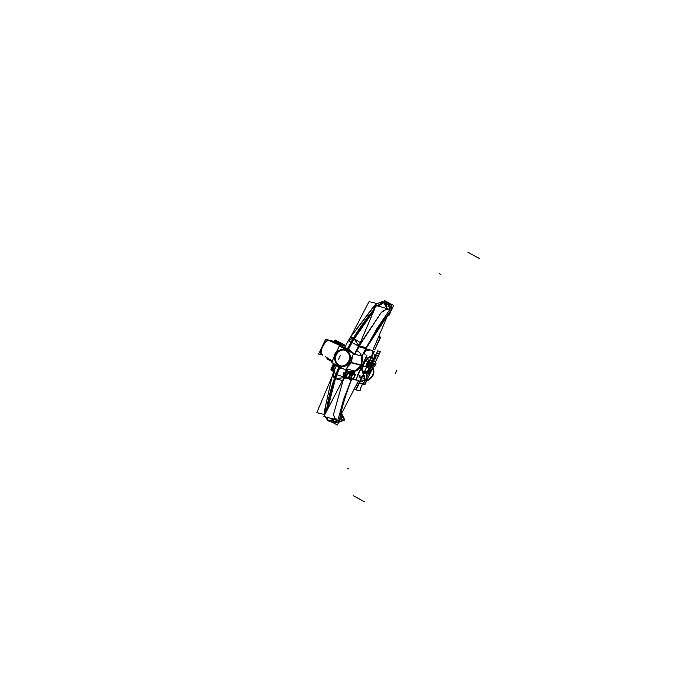 <?xml version="1.0" encoding="UTF-8"?>
<svg xmlns="http://www.w3.org/2000/svg" width="678" height="678" viewBox="0 0 678 678"><rect width="100%" height="100%" fill="white"/><g stroke="black" fill="none" stroke-linecap="round" stroke-linejoin="round"><path stroke-width="1.02" d="M341.22 414.105L342.246 414.665L337.381 425.013L332.449 422.343A5.577 4.873 -75.5 0 0 337.576 420.343M339.61 419.496A5.449 4.771 -75.5 0 0 340.136 416.724A5.449 4.771 104.5 0 1 339.61 419.496A5.449 4.771 -75.5 0 0 340.136 416.724A5.449 4.771 104.5 0 1 339.61 419.496M333.203 422.496A5.602 4.899 -75.5 0 0 339.068 420.691A5.602 4.899 104.5 0 1 333.203 422.496A5.602 4.899 -75.5 0 0 339.068 420.691A5.602 4.899 104.5 0 1 333.203 422.496M337.898 420.055L339.314 420.818A135.253 64.122 -61.6 0 1 351.704 379.163M354.238 373.01A135.253 64.122 -61.6 0 1 355.136 370.925M335.034 353.636L333.949 357.365M337.958 367.095L338.949 367.705M322.304 354.704C317.49 354.323 324.847 338.678 329.05 340.373L329.076 340.381M345.187 347.797L329.381 340.568C324.906 339.288 317.999 353.984 322.609 354.967C317.999 353.984 324.906 339.288 329.381 340.568L345.187 347.797L329.381 340.568C324.906 339.288 317.999 353.984 322.609 354.967C317.999 353.984 324.906 339.288 329.381 340.568C324.906 339.288 317.999 353.984 322.609 354.967M332.254 360.967L325.211 356.611M327.262 357.882L326.821 357.611M334.457 341.373L334.864 340.509M334.873 340.5L335.127 339.949L338.466 341.746M340.025 342.593L345.653 345.636M345.305 346.28L340.186 344.373C336.813 343.339 334.94 342.5 334.542 341.839C334.94 342.5 336.813 343.339 340.186 344.373L341.975 344.729L340.186 344.373C336.813 343.339 334.94 342.5 334.542 341.839C334.94 342.5 336.813 343.339 340.186 344.373L341.975 344.729L340.186 344.373M362.052 364.739L361.594 364.62M361.357 364.561A10.823 9.458 104.5 0 1 350.001 371.129M355.001 371.23L361.772 365.357A10.823 9.458 104.5 0 1 354.984 371.273A10.823 9.458 -75.5 0 0 361.747 365.357L362.205 356.272M355.069 371.078L361.391 365.095L351.094 362.357L347.297 366.993M338.568 367.527L342.797 368.544M346.89 371.086L347.661 369.205L346.89 371.086L347.661 369.205L346.89 371.086L347.661 369.205L354.747 371.061L361.111 365.196L351.424 362.62L347.094 367.417L351.424 362.62L361.111 365.196L361.755 356.162L354.747 354.162L347.594 348.653L345.67 348.034L347.755 348.806L351.255 352.348L347.755 348.806L346.314 350.077C350.246 352.797 351.289 356.687 349.424 361.738L351.424 362.62L352.458 356.026L351.424 362.62L349.424 361.738C346.738 366.357 343.204 367.773 338.822 366.001L338.881 367.654L338.822 366.001C334.89 363.281 333.856 359.391 335.72 354.331L335.212 353.848L335.72 354.331C338.398 349.721 341.932 348.306 346.314 350.077L347.755 348.806L342.992 347.873L345.636 348.026M340.305 368.256L342.924 368.62L338.695 367.569M361.993 356.289C363.281 353.645 363.391 353.272 362.34 355.162L366.154 347.924L390.511 310.905L366.349 348.034L361.993 356.289L361.247 365.408L350.95 362.662L352.187 356.594M350.95 352.179L347.424 348.695M347.653 348.746L346.187 350.068M351.382 362.772L349.323 361.84M349.441 361.594L351.526 362.476L347.085 367.451L351.424 362.62L361.111 365.196L361.755 356.162L354.747 354.162L358.781 346.814L354.747 354.162L348.416 349.102L352.314 352.357M338.78 367.595L338.737 365.891M339.042 367.73L338.958 366.01M335.076 353.696L336.966 350.95L334.186 356.23M335.305 353.704L335.822 354.238M347.907 348.882L346.399 350.187M334.966 353.941L334.008 357.238M335.169 354.001L335.703 354.484M347.814 348.865L342.966 347.865M337.051 350.772L334.89 353.933M344.899 347.839L328.796 340.331L335.101 341.492M335.034 341.509L329.381 340.568L334.593 341.492L340.305 344.348M332.254 340.966L325.601 339.305L318.652 354.069L322.703 355.077M342.034 344.687L340.229 344.195M334.949 341.559C334.72 342 336.466 342.924 340.203 344.331M337.263 343.407L334.559 341.559M361.476 365.967L361.018 365.849M356.73 350.636A10.823 9.458 104.5 0 1 360.781 365.789M366.857 355.399L357.323 375.663M339.331 365.45A8.077 7.06 104.5 0 1 335.686 355.636A8.077 7.06 104.5 0 1 344.373 350.162A8.077 7.06 104.5 0 1 346.161 350.941M339.339 345.907L353.594 353.611L345.797 370.171L331.542 362.467L339.339 345.907M335.212 353.848L335.72 354.331C333.856 359.391 334.89 363.281 338.822 366.001L338.881 367.654L338.822 366.001C343.204 367.773 346.738 366.357 349.424 361.738C346.738 366.357 343.204 367.773 338.822 366.001C334.89 363.281 333.856 359.391 335.72 354.331C333.856 359.391 334.89 363.281 338.822 366.001C343.204 367.773 346.738 366.357 349.424 361.738C351.289 356.687 350.246 352.797 346.314 350.077C341.932 348.306 338.398 349.721 335.72 354.331C338.398 349.721 341.932 348.306 346.314 350.077C350.246 352.797 351.289 356.687 349.424 361.738L351.424 362.62L347.094 367.417L351.424 362.62L361.111 365.196L351.424 362.62L352.458 356.026L351.424 362.62L349.424 361.738C346.738 366.357 343.204 367.773 338.822 366.001C334.89 363.281 333.856 359.391 335.72 354.331L335.212 353.848L335.72 354.331C338.398 349.721 341.932 348.306 346.314 350.077C350.246 352.797 351.289 356.687 349.424 361.738L351.424 362.62L352.458 356.026M339.153 365.306A8.077 7.06 104.5 0 1 336.313 354.662A8.077 7.06 104.5 0 1 345.992 350.772A8.077 7.06 104.5 0 1 348.823 361.416A8.077 7.06 104.5 0 1 339.153 365.306A8.077 7.06 -75.5 0 0 348.823 361.416A8.077 7.06 -75.5 0 0 345.992 350.772A8.077 7.06 -75.5 0 0 336.313 354.662A8.077 7.06 -75.5 0 0 339.153 365.306A8.077 7.06 104.5 0 1 336.313 354.662A8.077 7.06 104.5 0 1 345.992 350.772A8.077 7.06 -75.5 0 0 336.313 354.662A8.077 7.06 -75.5 0 0 339.153 365.306A8.077 7.06 -75.5 0 0 348.823 361.416A8.077 7.06 -75.5 0 0 345.992 350.772A8.077 7.06 104.5 0 1 348.823 361.416A8.077 7.06 104.5 0 1 339.153 365.306M345.373 350.518A8.077 7.06 104.5 0 1 349.017 360.332A8.077 7.06 104.5 0 1 340.339 365.798A8.077 7.06 104.5 0 1 338.551 365.027M391.333 310.193A135.253 64.122 118.4 0 0 361.874 356.535M363.611 353.645L365.603 349.416M354.484 354.357L358.577 345.661L366.366 347.789M366.137 347.916L359.196 346.017L366.137 347.916L359.196 346.017L366.137 347.916L359.196 346.017L354.204 338.898L348.416 349.102L347.594 348.653L353.289 338.407C349.763 339.076 348.373 339.797 349.102 340.568C348.373 339.797 349.763 339.076 353.289 338.407L374.281 309.541M354.747 371.061L361.111 365.196L354.747 371.061L354.009 372.781L354.747 371.061L354.009 372.781L354.747 371.061L347.661 369.205L354.747 371.061L347.661 369.205L354.747 371.061L361.111 365.196L361.755 356.162L365.713 348.687L361.755 356.162L354.747 354.162L358.781 346.814L354.747 354.162L347.517 348.619A108.2 51.299 -61.6 0 1 374.892 308.295M348.28 349.017L354.128 338.712L361.069 343.11L354.764 354.331M348.5 349.153A108.2 51.299 -61.6 0 1 373.442 311.702M353.255 338.39L374.79 308.524M374.697 308.753L353.441 338.491L347.695 348.712L353.289 338.407L374.434 309.38L353.289 338.407L348.924 339.729M350.933 337.636C349.89 336.695 350.746 336.941 353.501 338.364L347.738 348.721M377.248 303.583L369.035 301.634L351.119 336.169M390.13 309.541L376.095 305.447L358.577 346.755L372.722 350.585L388.062 314.423M360.815 342.907L381.172 312.685L359.281 345.856L381.172 312.685L386.477 309.143L388.248 309.626L386.477 309.143L388.248 309.626L386.477 309.143L382.384 311.405L386.477 309.143M366.222 347.755L377.121 328.288L389.367 310.304L377.121 328.288L366.222 347.755L377.121 328.288L389.367 310.304L377.282 328.033L366.493 347.221M359.086 346.424L351.933 342.5M359.196 346.017L354.204 338.898L359.196 346.017L354.204 338.898L373.9 310.626L354.204 338.898L358.45 345.255M381.172 312.685L382.384 311.405L381.172 312.685M378.527 306.109L374.714 305.515L377.832 305.761L383.731 302.388A5.136 4.314 -100.1 0 0 381.222 301.99A5.136 4.314 79.9 0 1 383.731 302.388L377.832 305.761L374.705 305.524L377.832 305.761L383.731 302.388L377.832 305.761L374.197 306.558M378.409 306.075L384.07 302.574L385.528 302.49L384.07 302.574A5.136 4.195 -97.5 0 1 386.655 308.304A5.136 4.195 -97.5 0 0 384.07 302.574A5.136 4.195 82.5 0 1 386.655 308.304A5.136 4.195 -97.5 0 0 384.07 302.574L385.528 302.49L384.07 302.574L378.01 305.964L384.07 302.574A5.136 4.195 82.5 0 1 386.68 308.075M384.841 302.532A16.23 7.695 118.4 0 0 378.112 305.998L377.909 305.888M384.468 302.303A16.23 7.695 118.4 0 0 377.595 305.854M386.621 308.295L383.926 302.515L384.706 302.439M375.358 307.185L373.129 307.109A5.144 1.941 42.2 0 1 375.375 307.151A5.144 1.941 -137.8 0 0 373.146 307.083A5.144 1.941 42.2 0 1 375.375 307.151A5.144 1.941 -137.8 0 0 373.12 307.109A5.144 1.941 42.2 0 1 375.375 307.151M373.129 307.109L374.714 305.515L377.697 305.888L383.731 302.388M383.909 302.447L381.333 301.964C376.731 303.736 374.493 304.939 374.637 305.592L377.892 305.88M383.833 302.464L381.189 301.99A5.348 4.678 104.5 0 1 383.223 301.863A5.348 4.678 104.5 0 1 386.697 308.312L384.002 302.498M383.223 301.863L386.375 302.43A5.577 4.882 104.5 0 1 389.977 309.202M389.85 309.168L387.672 302.93M387.511 302.846L386.274 302.413A5.577 4.873 104.5 0 1 390.07 308.422M389.884 309.176A5.577 4.873 -75.5 0 0 386.511 302.464A5.577 4.873 -75.5 0 0 386.163 302.396M386.994 302.591L390.011 309.21M385.29 302.363A5.577 4.873 -75.5 0 1 389.918 309.185A5.577 4.873 -75.5 0 0 385.29 302.363A5.577 4.873 104.5 0 1 389.918 309.185A5.577 4.873 -75.5 0 0 386.536 302.473M383.943 301.99L384.604 300.574L393.638 305.456L388.765 315.804L387.714 315.236M389.977 311.931A5.449 4.771 -75.5 0 0 390.384 311.397A5.449 4.771 104.5 0 1 389.977 311.931A5.449 4.771 -75.5 0 0 390.384 311.397A5.449 4.771 104.5 0 1 389.977 311.931M391.198 310.117A5.602 4.899 -75.5 0 0 387.291 302.71A5.602 4.899 104.5 0 1 391.198 310.117A5.602 4.899 -75.5 0 0 387.291 302.71A5.602 4.899 104.5 0 1 391.198 310.117M364.094 353.908L366.459 348.89L364.094 353.908M385.689 302.591L386.833 308.354L385.689 302.591L386.833 308.354L386.24 303.108M375.383 307.134L373.078 307.159L375.332 307.253M375.756 307.422L373.103 307.126L375.341 307.227L372.925 308.227M375.493 306.88L373.358 306.854L350.56 337.051L374.688 305.541C374.595 304.888 376.782 303.702 381.256 301.981L384.07 302.015M351.28 342.144L348.967 340.958M346.627 371.078L347.585 369.044M344.009 372.281L343.034 374.739M354.187 372.968L352.746 372.629M350.136 378.316L351.857 379.248L348.458 378.273L351.297 372.256L349.577 371.866M352.035 372.442L354.009 372.917M348.509 378.163L347.339 377.858M343.687 376.917L343.043 376.748L345.899 370.688L354.535 372.925M351.374 379.638L344.11 377.646M351.255 379.544L344.356 377.646L351.255 379.544L343.56 399.588L338.144 419.157L343.56 399.588L351.255 379.544L344.356 377.646L351.255 379.544L343.56 399.588L338.144 419.157L343.56 399.588L351.255 379.544L344.356 377.646L335.508 378.612L343.17 377.782M344.594 377.273L343.331 380.799L335.33 378.663L339.39 367.908M347.026 370.985L347.755 369.23M339.551 367.942L335.508 378.612L339.551 367.942L335.508 378.612L344.314 377.646L335.508 378.612L339.551 367.942L335.508 378.612L327.618 409.207M344.441 376.79L323.864 416.445L338.076 420.157M340.339 415.792L358.552 380.689L353.246 379.222M334.957 418.64L333.652 414.961L334.957 418.64L333.652 414.961L334.957 418.64L336.72 419.131L334.957 418.64L336.72 419.131L334.957 418.64L333.652 414.961L333.771 413.411L342.975 380.824M332.067 422.224A5.577 4.873 -75.5 0 0 332.398 422.326A5.577 4.873 -75.5 0 0 337.619 420.25L332.178 422.258M332.288 422.301A5.577 4.882 104.5 0 0 337.712 420.275L332.881 422.445M331.898 377.036L316.804 412.631L324.635 414.538M333.245 373.01L334.601 378.121L333.237 373.044L332.203 375.841L334.695 378.324L338.831 367.671M335.534 367.162L334.254 370.374L336.449 365.756M334.601 378.121L326.703 410.978L334.601 378.121L338.729 367.493L334.601 378.121C332.966 374.781 332.839 372.807 334.22 372.197C332.839 372.807 332.966 374.781 334.601 378.121L326.703 410.978L334.601 378.121C332.966 374.781 332.839 372.807 334.22 372.197M334.229 371.281L333.695 370.985M335.864 365.027L335 364.806L332.152 370.866L333.89 371.315M333.873 371.052A3.11 1.475 -61.6 0 1 333.618 368.162A3.11 1.475 -61.6 0 1 336.178 365.434A3.11 1.475 -61.6 0 0 333.618 368.162A3.11 1.475 -61.6 0 0 333.873 371.052A3.11 1.475 -61.6 0 1 333.618 368.162A3.11 1.475 -61.6 0 1 336.178 365.434A3.11 1.475 -61.6 0 0 333.618 368.162A3.11 1.475 -61.6 0 0 333.873 371.052M339.627 368.01A108.2 51.299 118.4 0 0 327.72 409.02M338.593 367.544A108.2 51.299 118.4 0 0 326.228 411.893M327.491 409.453L335.356 378.536L339.449 367.883M336.788 374.688L344.568 377.282M335.508 378.612L327.237 409.944L335.508 378.612L327.237 409.944L335.508 378.612L344.314 377.646M333.762 413.478L333.652 414.961L333.762 413.478M328.415 420.64L334.424 419.368A5.348 4.678 104.5 0 1 329.237 421.267A5.348 4.678 104.5 0 1 327.135 419.716M328.491 420.674L329.61 421.326L328.491 420.674L329.61 421.326L328.491 420.674L326.771 417.25L328.491 420.674A5.136 4.441 131.1 0 0 334.39 419.351A5.136 4.441 131.1 0 1 328.491 420.674A5.136 4.441 -48.9 0 0 334.39 419.351A5.136 4.441 131.1 0 1 328.491 420.674L326.771 417.25L328.491 420.674A5.136 4.441 -48.9 0 0 334.237 419.512M328.364 420.597L334.356 419.343M329.135 421.131L330.144 421.572L334.237 419.919M331.288 421.835A5.577 4.873 -75.5 0 0 337.644 420.258A5.577 4.873 104.5 0 1 331.288 421.835A5.577 4.873 -75.5 0 0 337.644 420.258A5.577 4.873 104.5 0 1 332.203 422.267M329.644 421.385L328.271 420.546M334.576 419.402L329.61 421.326L334.576 419.402L329.61 421.326L328.16 420.496L329.61 421.326L328.16 420.496L326.542 417.182M328.923 421.021L327.372 419.936L325.254 416.826L328.313 420.589M324.669 411.58L324.686 414.86L324.465 412.504L325.084 414.089M324.465 412.614L324.567 410.419A5.144 2.831 6.3 0 0 325.855 412.605A5.144 2.831 -173.7 0 1 324.567 410.453A5.144 2.831 6.3 0 0 325.855 412.605A5.144 2.831 -173.7 0 1 324.567 410.41L325.872 412.58M325.898 412.529L324.576 410.351L325.847 412.631M325.533 408.953L325.889 412.546L324.576 410.402L325.457 412.216M324.576 410.376L332.195 376.146L324.533 410.732L325.737 412.834M333.618 372.019L336.127 374.332M329.567 421.352A16.23 7.695 -61.6 0 1 329.237 421.191L328.813 420.962A16.23 7.695 -61.6 0 1 326.457 417.156M329.237 421.191A16.23 7.695 -61.6 0 1 326.855 417.275M328.296 420.572L329.5 421.275M349.28 372.502L349.602 371.815L346.466 371.01L343.636 377.027L346.772 377.832M345.178 377.29A3.212 1.526 118.4 0 0 345.755 377.307A3.212 1.526 -61.6 0 1 345.255 377.315A3.212 1.526 -61.6 0 1 345.11 374.027A3.212 1.526 -61.6 0 1 347.984 371.527A3.212 1.526 -61.6 0 1 348.551 372.112A3.212 1.526 118.4 0 0 348.145 371.595A3.212 1.526 118.4 0 0 347.89 371.51M348.56 372.112A3.212 1.526 118.4 0 0 348.161 371.595A3.212 1.526 118.4 0 0 347.984 371.527A3.212 1.526 118.4 0 0 345.195 373.866A3.212 1.526 118.4 0 0 345.094 377.248A3.212 1.526 118.4 0 0 345.365 377.341M348.085 371.561A3.212 1.526 118.4 0 0 345.246 373.781A3.212 1.526 118.4 0 0 345.102 377.256A3.212 1.526 118.4 0 0 345.255 377.315A3.212 1.526 118.4 0 0 345.746 377.307A3.212 1.526 -61.6 0 1 345.255 377.315A3.212 1.526 -61.6 0 1 345.11 374.027A3.212 1.526 -61.6 0 1 347.984 371.527A3.212 1.526 -61.6 0 1 348.551 372.112A3.212 1.526 118.4 0 0 347.984 371.527A3.212 1.526 -61.6 0 1 348.551 372.112M344.475 375.248L345.678 372.688M349.026 371.671L345.95 370.73L343.119 376.739L343.695 376.892M344.085 376.07A3.212 1.526 -61.6 0 1 346.136 371.697A3.212 1.526 -61.6 0 0 344.085 376.07A3.212 1.526 -61.6 0 1 346.136 371.697A3.212 1.526 -61.6 0 0 344.085 376.07M335.957 343.305L336.788 341.551L335.449 340.627L334.627 342.382L335.449 340.636L334.83 340.492L339.288 342.992L341.415 343.348L336.932 341.034M340.373 343.017L336.093 340.839M339.576 342.585L336.686 341.22L338.966 342.119M340.025 342.992L340.67 343.314M335.449 340.636L336.881 341.009M334.924 341.831L335.356 340.898M336.805 340.975L339.568 342.271M339.492 342.221L340.822 343.144L340 344.899M340.67 343.399L340.288 344.212M340.831 343.136L339.39 342.763L338.568 344.517M339.305 343.009L340.687 343.365L339.305 343.009L338.907 343.856M335.881 343.263L336.703 341.509L339.475 342.797L338.644 344.551M336.644 341.771L336.102 341.119L338.076 342.187L336.644 341.771L338.076 342.187L336.644 341.771L336.246 342.61L336.644 341.771L335.364 340.881L336.644 341.771L336.246 342.61M340.178 343.026L335.424 340.848M338.814 342.034L337.449 341.763M337.466 341.737L336.686 341.204M330.872 369.247L333.11 364.484L334 364.713M331.974 367.018L331.957 367.095A2.949 1.398 -61.6 0 1 332.771 365.73A2.949 1.398 -61.6 0 1 334.508 364.611A2.949 1.398 -61.6 0 0 332.771 365.73A2.949 1.398 -61.6 0 1 334.508 364.611M331.957 367.095A2.949 1.398 -61.6 0 1 332.771 365.73A2.949 1.398 -61.6 0 0 331.957 367.095M334.652 364.637L332.042 366.874L331.593 368.298L332.534 368.807L331.593 368.298L332.169 369.925M333.051 367.688L333.059 367.688A2.949 1.398 -61.6 0 1 333.322 367.129A2.949 1.398 -61.6 0 0 333.051 367.688L333.059 367.688A2.949 1.398 -61.6 0 1 333.322 367.129M332.61 365.552L334.11 366.374M333.779 366.162L332.839 365.654L332.042 366.874L332.839 365.654L333.779 366.162L332.839 365.654L333.568 365.052L332.839 365.654L333.568 365.052L332.839 365.654L333.779 366.162L332.839 365.654L331.762 367.603A2.949 1.398 -61.6 0 1 332.11 366.764L332.11 366.764A2.949 1.398 -61.6 0 0 331.762 367.603A2.949 1.398 -61.6 0 1 332.11 366.764L332.11 366.73M332.661 365.484L334.169 366.306M331.364 368.239L332.873 369.052M332.949 367.917A2.949 1.398 -61.6 0 1 333.203 367.349L333.212 367.357A2.949 1.398 -61.6 0 0 332.949 367.917A2.949 1.398 -61.6 0 1 333.203 367.349M331.373 368.154L332.89 368.968M331.923 369.832L332.025 369.891A2.949 1.398 -61.6 0 1 331.762 367.603A2.949 1.398 -61.6 0 0 332.025 369.883A2.949 1.398 -61.6 0 1 331.762 367.603L331.762 367.603M332.839 365.654L331.593 368.298L331.703 369.018L331.593 368.298L332.534 368.807M334.568 365.273L334.22 366.01M333.771 366.959L333.067 368.442M332.669 369.29L332.322 370.035M350.484 378.502L348.907 378.095L351.501 372.595L353.814 373.586M350.933 374.002L352.696 373.019L350.933 374.002L352.696 373.019L354.102 373.781L352.696 373.019L350.933 374.002L352.696 373.019L354.102 373.781M350.857 374.07L349.645 376.663L350.857 374.07L349.645 376.663L350.857 374.07L349.645 376.663L351.094 377.468L349.628 376.68L351.094 377.468M349.662 376.765L350.755 378.604L353.23 379.265L353.746 378.188L351.857 379.248M353.687 378.265L354.984 375.51M352.721 374.417A2.958 1.407 -61.6 0 0 351.458 376.273L351.458 376.273A2.958 1.407 -61.6 0 1 352.721 374.417A2.958 1.407 -61.6 0 0 351.458 376.273L351.797 376.383M353.348 373.951A2.958 1.407 -61.6 0 1 354.408 373.909A2.958 1.407 -61.6 0 0 353.348 373.951A2.958 1.407 -61.6 0 1 354.408 373.909A2.958 1.407 -61.6 0 1 354.687 374.298A2.958 1.407 -61.6 0 0 354.416 373.917A2.958 1.407 -61.6 0 1 354.687 374.298M352.119 375.9A2.526 1.195 -61.6 0 1 353.297 374.544A2.526 1.195 -61.6 0 0 352.119 375.9A2.526 1.195 -61.6 0 1 353.297 374.544M353.594 374.375A2.526 1.195 -61.6 0 1 354.535 376.298A2.526 1.195 -61.6 0 0 353.594 374.375A2.526 1.195 -61.6 0 1 354.535 376.298A2.526 1.195 -61.6 0 1 354.23 377.019A2.526 1.195 -61.6 0 0 354.535 376.298A2.542 1.203 118.4 0 0 354.636 374.731A2.542 1.203 118.4 0 0 353.738 374.298A2.542 1.203 118.4 0 1 354.636 374.731A2.542 1.203 118.4 0 0 353.738 374.298A2.542 1.203 118.4 0 1 354.636 374.731L354.179 373.824L354.636 374.731A2.542 1.203 118.4 0 1 354.306 376.875A2.542 1.203 118.4 0 0 354.636 374.731A2.542 1.203 118.4 0 1 354.306 376.875A2.542 1.203 118.4 0 0 354.636 374.731L354.179 373.824L354.636 374.731M354.535 376.298A2.526 1.195 -61.6 0 1 354.23 377.019M354.95 375.587L354.374 373.9L352.645 372.968M352.696 372.985L354.425 373.917L352.535 374.968L350.806 374.036M353.441 374.425L354.179 373.824L353.441 374.425M350.873 374.036L352.34 374.824M350.865 373.968L352.594 374.9L351.297 377.646L349.568 376.714M351.916 376.256L352.357 374.841L351.916 376.256M352.348 379.036A2.958 1.407 -61.6 0 1 351.204 378.739A2.958 1.407 -61.6 0 0 352.348 379.036A2.958 1.407 -61.6 0 1 351.204 378.739M351.051 377.977A2.958 1.407 -61.6 0 1 351.611 375.934A2.958 1.407 -61.6 0 0 351.051 377.977A2.958 1.407 -61.6 0 1 351.611 375.934L351.933 376.087M354.365 376.731A2.526 1.195 -61.6 0 1 353.662 377.9A2.526 1.195 -61.6 0 0 354.365 376.731A2.526 1.195 -61.6 0 1 353.662 377.9A2.526 1.195 -61.6 0 1 351.602 378.392L351.111 377.485M351.594 378.375A2.526 1.195 -61.6 0 1 351.772 376.637A2.526 1.195 -61.6 0 0 351.594 378.375A2.526 1.195 -61.6 0 1 351.772 376.637M353.662 377.9A2.526 1.195 -61.6 0 1 351.602 378.392A2.526 1.195 -61.6 0 0 353.662 377.9A2.542 1.203 118.4 0 0 354.306 376.875A2.542 1.203 118.4 0 1 352.772 378.697A2.542 1.203 118.4 0 0 353.662 377.909M349.585 376.629L351.314 377.561L351.874 379.239M350.823 378.646L351.323 378.917M351.687 379.112L351.577 378.392L351.687 379.112L351.577 378.392L351.687 379.112L352.772 378.697A2.542 1.203 118.4 0 0 354.306 376.875A2.542 1.203 118.4 0 1 352.772 378.697L351.687 379.112M350.755 378.604L350.204 378.307L350.755 378.604L352.984 373.858L355.467 374.502L354.967 375.578M354.958 375.595L353.738 378.188M353.136 374.637A2.542 1.203 118.4 0 0 352.213 375.697A2.542 1.203 118.4 0 1 353.136 374.637A2.542 1.203 118.4 0 0 352.213 375.697A2.542 1.203 118.4 0 1 353.136 374.637M351.687 376.832A2.542 1.203 118.4 0 0 351.518 378.146A2.542 1.203 118.4 0 1 351.687 376.832A2.542 1.203 118.4 0 0 351.518 378.146A2.542 1.203 118.4 0 1 351.687 376.832M352.772 378.697A2.542 1.203 118.4 0 1 351.67 378.587A2.542 1.203 118.4 0 0 352.772 378.697A2.542 1.203 118.4 0 1 351.67 378.587A2.542 1.203 118.4 0 0 352.772 378.697A2.542 1.203 118.4 0 0 354.306 376.875M345.653 377.256L344.085 376.849L346.67 371.349L348.992 372.341M349.272 372.536L347.865 371.773L346.111 372.756L347.865 371.773L349.272 372.536L347.865 371.773L346.111 372.756L347.865 371.773L349.594 372.671A2.958 1.407 -61.6 0 1 349.865 373.053A2.958 1.407 -61.6 0 0 349.594 372.671A2.958 1.407 -61.6 0 1 349.865 373.053M346.034 372.824L344.814 375.409M344.831 375.519L345.924 377.358M348.856 377.019L350.153 374.264M347.899 373.171A2.958 1.407 -61.6 0 0 346.627 375.027L346.627 375.027A2.958 1.407 -61.6 0 1 347.899 373.171A2.958 1.407 -61.6 0 0 346.627 375.027L346.966 375.137M348.526 372.705A2.958 1.407 -61.6 0 1 349.585 372.663A2.958 1.407 -61.6 0 0 348.526 372.705A2.958 1.407 -61.6 0 1 349.585 372.663M347.297 374.654A2.526 1.195 -61.6 0 1 348.475 373.298A2.526 1.195 -61.6 0 0 347.297 374.654A2.526 1.195 -61.6 0 1 348.475 373.298M348.772 373.129A2.526 1.195 -61.6 0 1 349.704 375.053A2.526 1.195 -61.6 0 0 348.772 373.129A2.526 1.195 -61.6 0 1 349.704 375.053A2.526 1.195 -61.6 0 1 349.407 375.773A2.526 1.195 -61.6 0 0 349.704 375.053A2.542 1.203 118.4 0 0 349.814 373.485A2.542 1.203 118.4 0 0 348.916 373.053A2.542 1.203 118.4 0 1 349.814 373.485A2.542 1.203 118.4 0 0 348.916 373.053A2.542 1.203 118.4 0 1 349.814 373.485L349.348 372.578L349.814 373.485A2.542 1.203 118.4 0 1 349.475 375.629A2.542 1.203 118.4 0 0 349.814 373.485A2.542 1.203 118.4 0 1 349.475 375.629A2.542 1.203 118.4 0 0 349.814 373.485L349.348 372.578L349.814 373.485M349.704 375.053A2.526 1.195 -61.6 0 1 349.407 375.773M350.119 374.341L349.543 372.654L347.822 371.722M345.975 372.79L347.704 373.722L349.594 372.671M348.619 373.18L349.348 372.578L348.619 373.18M346.043 372.79L347.509 373.578L346.043 372.79L347.509 373.578L346.043 372.79L347.509 373.578L347.085 375.01L347.534 373.595M346.034 372.722L347.763 373.654L346.466 376.4L344.746 375.468M344.805 375.434L346.263 376.222M349.543 375.485A2.526 1.195 -61.6 0 1 348.839 376.654A2.526 1.195 -61.6 0 0 349.543 375.485A2.526 1.195 -61.6 0 1 348.839 376.654A2.526 1.195 -61.6 0 1 346.772 377.146L346.289 376.239L347.085 375.01L346.289 376.239L347.085 375.01L346.289 376.239L346.746 377.146A2.526 1.195 -61.6 0 1 346.95 375.392A2.526 1.195 -61.6 0 0 346.772 377.129A2.526 1.195 -61.6 0 1 346.95 375.392M347.526 377.79A2.958 1.407 -61.6 0 1 346.382 377.493A2.958 1.407 -61.6 0 0 347.526 377.79A2.958 1.407 -61.6 0 1 346.382 377.493M346.221 376.731A2.958 1.407 -61.6 0 1 346.789 374.688A2.958 1.407 -61.6 0 0 346.221 376.731A2.958 1.407 -61.6 0 1 346.789 374.688L347.111 374.841M346.746 377.146L346.856 377.866L346.746 377.146L346.856 377.866L347.941 377.451A2.542 1.203 118.4 0 0 349.475 375.629A2.542 1.203 118.4 0 1 347.941 377.451L346.856 377.866L346.746 377.146A2.526 1.195 -61.6 0 0 348.839 376.654A2.542 1.203 118.4 0 0 349.475 375.629A2.542 1.203 118.4 0 1 347.941 377.451L346.856 377.866L347.941 377.451A2.542 1.203 118.4 0 1 346.848 377.341A2.542 1.203 118.4 0 0 347.941 377.451A2.542 1.203 118.4 0 1 346.848 377.341A2.542 1.203 118.4 0 0 347.941 377.451A2.542 1.203 118.4 0 0 348.831 376.663A2.526 1.195 -61.6 0 1 346.772 377.146L346.289 376.239M344.755 375.383L346.483 376.315L347.077 378.01L348.924 376.943L350.645 373.256L348.153 372.612L345.916 377.375L348.399 378.019L348.899 376.96A3.212 1.526 -61.6 0 0 348.916 377.315A3.212 1.526 -61.6 0 1 348.899 376.968A3.212 1.526 -61.6 0 0 348.916 377.315A3.212 1.526 -61.6 0 1 348.899 376.968M345.992 377.4L346.5 377.671M345.305 377.07L346.772 377.858M348.306 373.392A2.542 1.203 118.4 0 0 347.39 374.451A2.542 1.203 118.4 0 1 348.306 373.392A2.542 1.203 118.4 0 0 347.39 374.451A2.542 1.203 118.4 0 1 348.306 373.392M346.856 375.587A2.542 1.203 118.4 0 0 346.687 376.9A2.542 1.203 118.4 0 1 346.856 375.587A2.542 1.203 118.4 0 0 346.687 376.9A2.542 1.203 118.4 0 1 346.856 375.587M327.321 357.916L326.906 358.789L327.313 357.916M327.338 357.933L327.593 359.196L332.373 361.035M332.203 361.06L331.483 361.043M331.144 360.289L330.779 360.874M332.288 361.289L330.847 360.916L331.22 360.332M327.059 358.594L331.635 361.086M328.61 358.713L328.16 359.654L327.644 359.281M329.406 360.238L328.16 359.654M328.661 358.747L328.338 359.425L328.661 358.747L328.338 359.425L327.593 359.196L327.05 358.552L328.33 359.442L328.661 358.747L328.338 359.425L331.584 361.06M328.686 358.764L328.22 359.679M332.906 361.425L330.423 360.789L326.932 358.73M349.585 371.858L354.433 373.061L354.111 373.748M350.009 378.536A3.212 1.526 118.4 0 0 350.585 378.553A3.212 1.526 -61.6 0 1 350.085 378.561A3.212 1.526 -61.6 0 1 349.941 375.273A3.212 1.526 -61.6 0 1 352.806 372.773A3.212 1.526 -61.6 0 1 353.382 373.358A3.212 1.526 118.4 0 0 352.975 372.841A3.212 1.526 118.4 0 0 352.721 372.764M353.391 373.358A3.212 1.526 118.4 0 0 352.984 372.841A3.212 1.526 118.4 0 0 352.806 372.773A3.212 1.526 118.4 0 0 350.018 375.112A3.212 1.526 118.4 0 0 349.916 378.494A3.212 1.526 118.4 0 0 350.195 378.587M352.907 372.807A3.212 1.526 118.4 0 0 350.077 375.027A3.212 1.526 118.4 0 0 349.933 378.502A3.212 1.526 118.4 0 0 350.085 378.561A3.212 1.526 118.4 0 0 350.577 378.553A3.212 1.526 -61.6 0 1 350.085 378.561A3.212 1.526 -61.6 0 1 349.941 375.273A3.212 1.526 -61.6 0 1 352.806 372.773A3.212 1.526 -61.6 0 1 353.382 373.358A3.212 1.526 118.4 0 0 352.806 372.773A3.212 1.526 -61.6 0 1 353.382 373.358M349.297 376.493L350.501 373.934M347.984 377.909L348.526 378.138M350.221 373.146L350.772 371.976L353.857 372.917M332.22 370.705L331.703 370.578L334.534 364.561L335.754 364.874M334.618 365.62A3.212 1.526 118.4 0 0 332.661 369.781A3.212 1.526 -61.6 0 1 334.618 365.62A3.212 1.526 118.4 0 0 332.661 369.781A3.212 1.526 -61.6 0 1 334.618 365.62A3.212 1.526 118.4 0 0 332.661 369.781M336.119 365.357A3.212 1.526 118.4 0 0 333.525 368.256A3.212 1.526 118.4 0 0 333.847 371.146A3.212 1.526 118.4 0 1 333.525 368.256A3.212 1.526 118.4 0 1 336.119 365.357A3.212 1.526 118.4 0 0 333.525 368.256A3.212 1.526 118.4 0 0 333.847 371.146A3.212 1.526 118.4 0 0 333.949 371.163A3.212 1.526 -61.6 0 1 333.686 371.086A3.212 1.526 -61.6 0 1 333.61 368.095A3.212 1.526 -61.6 0 1 336.127 365.366A3.212 1.526 118.4 0 0 333.525 368.256A3.212 1.526 118.4 0 0 333.847 371.146A3.212 1.526 118.4 0 0 333.949 371.163A3.212 1.526 -61.6 0 1 333.762 371.12M334.356 366.171L332.873 369.324M333.898 371.29L332.22 370.858L335.051 364.84L335.881 365.052M361.323 365.247L361.747 365.357A10.823 9.458 104.5 0 1 354.984 371.273A10.823 9.458 -75.5 0 0 361.747 365.357A10.823 9.458 104.5 0 1 354.984 371.273M349.424 361.738C351.289 356.687 350.246 352.797 346.314 350.077L347.755 348.806L346.314 350.077L347.755 348.806L351.255 352.348M354.204 338.898L348.416 349.102L354.204 338.898L373.9 310.626L354.204 338.898L348.416 349.102L354.747 354.162L358.781 346.814M348.416 349.102L345.89 348.085L347.594 348.653L353.289 338.407L374.434 309.38M347.594 348.653L353.289 338.407L349.263 339.534L353.289 338.407L347.594 348.653L345.89 348.085M343.441 375.917L345.602 371.315M340.568 368.332L343.382 368.866M346.339 369.035L347.517 369.171M344.797 419.775L342.034 415.114L344.797 419.775M338.636 422.335L344.695 419.996L338.636 422.335M341.297 418.563C343.288 415.919 343.949 416.097 343.288 419.08C341.305 421.724 340.636 421.555 341.297 418.563C343.288 415.919 343.949 416.097 343.288 419.08C341.305 421.724 340.636 421.555 341.297 418.563C343.288 415.919 343.949 416.097 343.288 419.08C341.305 421.724 340.636 421.555 341.297 418.563C343.288 415.919 343.949 416.097 343.288 419.08C341.305 421.724 340.636 421.555 341.297 418.563M369.51 364.993L370.942 362.018L369.51 364.993M367.688 364.4L368.044 364.086L368.035 364.603L367.154 364.12L367.832 364.552L369.315 361.408L368.671 361.238L367.129 364.374L367.832 364.561L369.315 361.408L368.671 361.238L367.129 364.374L367.832 364.561L369.315 361.408L368.781 361.272L367.349 364.433L367.832 364.561L369.315 361.408L368.781 361.272L367.349 364.433L367.832 364.561L367.044 364.349L367.832 364.552L369.315 361.408L368.781 361.272L367.349 364.433L367.832 364.561L369.315 361.408L368.781 361.272L367.349 364.433L367.832 364.561L369.315 361.408L368.671 361.238L367.129 364.374L367.832 364.561L369.315 361.408L368.671 361.238L367.129 364.374L367.832 364.561L367.044 364.349L367.832 364.552L371.815 356.086L372.663 350.568L371.815 356.086L372.671 350.585L371.815 356.086L367.662 364.518L371.815 356.086L367.662 364.518L369.129 361.798L367.662 364.518L368.23 364.654L367.044 364.349L367.857 364.561L373.993 352.068L368.103 364.628L374.027 351.424L368.103 364.628L374.027 351.424L367.662 364.518L368.959 361.755L367.764 364.535L368.23 364.654L367.027 364.34L368.23 364.654L374.281 351.492L368.086 364.62L373.764 352.018L368.086 364.62L373.764 352.018L367.832 364.561L367.154 364.12L367.705 364.391M467.879 252.258L479.21 258.386M367.247 366.332L372.29 368.018L372.9 366.713L367.476 365.306L366.544 367.832L367.247 366.332L372.29 368.018L372.9 366.713L367.476 365.306L366.306 367.798L367.247 366.332M359.052 383.223L364.476 384.612L373.103 367.408L367.29 365.705L366.696 366.968L368.29 367.501C369.315 370.027 368.366 372.061 365.434 373.578L363.73 373.273L359.052 383.223L364.476 384.612L373.103 367.408L367.29 365.705L366.696 366.968L368.29 367.501C369.315 370.027 368.366 372.061 365.434 373.578L363.73 373.273L359.052 383.223M370.035 370.451L363.247 374.298L361.162 368.154L355.891 379.951L361.162 368.154L363.247 374.298L370.035 370.451L368.857 372.942L370.035 370.451M354.043 389.392L355.653 389.808L361.391 377.629L358.984 377.002L359.552 375.79L364.891 377.163L364.315 378.383L361.908 377.765L356.179 389.943L359.62 390.833L360.094 390.435L360.721 389.18L360.188 389.045L363.145 382.756L363.849 382.934L368.857 372.942L363.849 382.934L363.145 382.756L360.188 389.045L360.721 389.18L360.094 390.435L359.62 390.833L356.179 389.943L361.908 377.765L364.315 378.383L364.891 377.163L359.552 375.79L358.984 377.002L361.391 377.629L355.653 389.808L354.043 389.392M361.755 356.162L365.713 348.687L361.755 356.162L354.747 354.162L361.755 356.162L361.111 365.196M373.4 349.001L374.79 349.755L380.68 337.229L378.875 336.085L380.68 337.229L378.375 337.263L380.68 337.229L380.316 336.983L374.79 349.755L380.68 337.229L380.316 336.983L374.79 349.755L380.705 337.161L374.79 349.755L380.68 337.229L374.79 349.755L380.68 337.229L374.79 349.755L373.4 349.001M370.146 372.569L364.781 371.578L365.273 369.985L364.103 372.485L369.535 373.875L370.146 372.569L364.781 371.578L365.273 369.985L364.103 372.485L369.527 373.875L370.146 372.569M334.593 341.492L329.262 340.551M372.9 366.713L367.476 365.306L362.798 375.256L364.383 375.798C365.408 378.341 364.45 380.366 361.527 381.875L359.832 381.561L359.238 382.824L365.222 384.172L372.9 366.713L367.476 365.306L362.798 375.256L364.383 375.798C365.408 378.341 364.45 380.366 361.527 381.875L359.832 381.561L359.238 382.824L365.222 384.172L372.9 366.713M360.611 379.9L366.679 381.036C373.171 377.688 375.273 373.214 373.002 367.612L367.29 365.705L364.188 372.298L366.849 372.993L372.434 368.4C374.553 373.341 372.705 377.265 366.9 380.163L366.374 373.993L363.713 373.307L360.611 379.9L366.679 381.036C373.171 377.688 375.273 373.214 373.002 367.612L367.29 365.705L364.188 372.298L366.849 372.993L372.434 368.4C374.553 373.341 372.705 377.265 366.9 380.163L366.374 373.993L363.713 373.307L360.611 379.9M374.62 363.755L380.358 351.568L377.697 350.882L372.002 362.976L374.62 363.755L380.358 351.568L377.697 350.882L372.002 362.976L374.62 363.755M374.603 360.001L376.044 356.95L374.603 360.001M371.519 360.332L370.891 365.349L373.544 366.035L375.722 361.416L371.519 360.332L370.891 365.349L373.544 366.035L375.722 361.416L371.519 360.332M359.035 364.671L352.84 363.128M369.917 363.73L369.349 364.95L373.544 366.035L374.12 364.815L369.917 363.73L369.349 364.95L373.544 366.035L374.12 364.815L369.917 363.73L369.349 364.95L373.544 366.035L378.358 355.806L374.154 354.721C374.595 358.662 372.993 362.069 369.349 364.95L373.544 366.035L378.358 355.806L374.154 354.721C374.595 358.662 372.993 362.069 369.349 364.95L373.544 366.035L374.12 364.815L369.917 363.73L369.349 364.95L373.544 366.035L374.12 364.815L369.917 363.73M373.061 360.738L369.349 364.95L373.544 366.035L375.714 361.425L373.061 360.738L369.349 364.95L373.544 366.035L375.714 361.425L373.061 360.738M373.544 366.035L379.282 353.848L376.578 353.255L370.891 365.349L373.544 366.035L379.282 353.848L376.578 353.255L370.891 365.349L373.544 366.035M374.688 359.823L376.121 356.789L374.688 359.823M372.908 365.866L364.84 359.687L372.908 365.866L361.399 366.993L372.908 365.866M371.247 357.289C376.358 358.103 369.095 373.536 364.408 371.824C359.306 371.01 366.569 355.577 371.247 357.289C376.358 358.103 369.095 373.536 364.408 371.824C359.306 371.01 366.569 355.577 371.247 357.289C376.358 358.103 369.095 373.536 364.408 371.824C359.306 371.01 366.569 355.577 371.247 357.289C376.358 358.103 369.095 373.536 364.408 371.824C359.306 371.01 366.569 355.577 371.247 357.289M346.314 350.077C341.932 348.306 338.398 349.721 335.72 354.331M371.985 365.628C374.01 360.73 373.875 357.721 371.578 356.594C368.832 356.416 366.196 358.713 363.671 363.484C361.645 368.383 361.781 371.391 364.086 372.519C366.832 372.697 369.468 370.4 371.985 365.628C374.01 360.73 373.875 357.721 371.578 356.594C368.832 356.416 366.196 358.713 363.671 363.484C361.645 368.383 361.781 371.391 364.086 372.519C366.832 372.697 369.468 370.4 371.985 365.628M364.62 501.839L353.34 495.745M439.48 273.692L440.48 274.234M363.95 352.916L365.069 354.441L363.95 352.916M366.374 356.425L369.061 361.535L367.434 364.45L368.23 364.654L367.044 364.349L367.722 364.527L368.968 361.882L368.298 361.713L367.569 363.01L367.052 364.357L367.722 364.527L368.968 361.882L368.298 361.713L367.569 363.01L367.052 364.357L367.722 364.527L368.968 361.882L368.298 361.713L367.569 363.01L367.052 364.357L367.722 364.527L368.968 361.882L368.298 361.713L367.569 363.01L367.052 364.357L367.722 364.527L368.968 361.882L368.298 361.713L367.569 363.01L367.052 364.357L367.722 364.527L368.968 361.882L368.298 361.713L367.569 363.01L367.052 364.357L367.722 364.527L368.968 361.882L368.298 361.713L367.569 363.01L367.052 364.357L367.722 364.527L368.968 361.882L368.298 361.713L367.569 363.01L367.052 364.357L367.722 364.527L368.968 361.882L368.298 361.713L367.569 363.01L367.052 364.357L367.722 364.527L368.968 361.882L368.298 361.713L367.569 363.01L367.052 364.357L367.722 364.527L368.968 361.882L368.298 361.713L367.569 363.01L367.052 364.357L367.722 364.527L368.968 361.882L368.298 361.713L367.044 364.349L368.23 364.654L367.044 364.349L368.23 364.654L367.044 364.349L367.722 364.527L368.968 361.882L368.298 361.713L367.569 363.01L367.052 364.357L367.722 364.527L368.968 361.882L368.298 361.713L367.569 363.01L367.052 364.357L367.722 364.527L368.968 361.882L368.298 361.713L367.569 363.01L367.052 364.357L367.722 364.527L368.968 361.882L368.298 361.713L367.569 363.01L367.052 364.357L367.722 364.527L368.968 361.882L368.298 361.713L367.569 363.01L367.052 364.357L367.722 364.527L368.968 361.882L368.298 361.713L367.569 363.01L367.052 364.357L367.722 364.527L368.968 361.882L368.298 361.713L367.569 363.01L367.052 364.357L367.722 364.527L368.968 361.882L368.298 361.713L367.569 363.01L367.052 364.357L367.722 364.527L368.968 361.882L368.298 361.713L367.569 363.01L367.052 364.357L367.722 364.527L368.968 361.882L368.298 361.713L367.569 363.01L367.052 364.357L367.722 364.527L368.968 361.882L368.298 361.713L367.569 363.01L367.052 364.357L367.722 364.527L368.968 361.882L368.298 361.713L367.044 364.349L368.23 364.654L367.044 364.349L368.23 364.654L367.044 364.349L367.722 364.527L368.968 361.882L368.298 361.713L367.569 363.01L367.052 364.357L367.722 364.527L368.968 361.882L368.298 361.713L367.569 363.01L367.052 364.357L367.722 364.527L368.968 361.882L368.298 361.713L367.569 363.01L367.052 364.357L367.722 364.527L368.968 361.882L368.298 361.713L367.569 363.01L367.052 364.357L367.722 364.527L368.968 361.882L368.298 361.713L367.569 363.01L367.052 364.357L367.722 364.527L368.968 361.882L368.298 361.713L367.569 363.01L367.052 364.357L367.722 364.527L368.968 361.882L368.298 361.713L367.569 363.01L367.052 364.357L367.722 364.527L368.968 361.882L368.298 361.713L367.569 363.01L367.052 364.357L367.722 364.527L368.968 361.882L368.298 361.713L367.569 363.01L367.052 364.357L367.722 364.527L368.968 361.882L368.298 361.713L367.569 363.01L367.052 364.357L367.722 364.527L368.968 361.882L368.298 361.713L367.569 363.01L367.052 364.357L367.722 364.527L368.968 361.882L368.298 361.713L367.044 364.349L368.23 364.654L367.434 364.45L369.078 361.916L367.256 362.925L366.01 365.569L366.586 367.205L368.4 366.188L369.646 363.544L369.078 361.916L367.256 362.925L366.01 365.569L366.586 367.205L368.4 366.188L369.646 363.544L369.078 361.916L368.171 361.679L366.934 364.323L367.832 364.561L369.078 361.916L368.171 361.679L366.934 364.323L367.832 364.561L369.078 361.916L368.171 361.679L366.934 364.323L367.832 364.561L369.078 361.916L368.171 361.679L366.934 364.323L367.832 364.561L369.078 361.916L368.171 361.679L366.934 364.323L367.832 364.561L369.078 361.916L368.171 361.679L366.934 364.323L367.832 364.561L369.078 361.916L368.171 361.679L366.934 364.323L367.832 364.561L369.078 361.916L368.171 361.679L366.934 364.323L367.832 364.561L369.078 361.916L368.171 361.679L366.934 364.323L367.832 364.561L369.078 361.916L368.171 361.679L366.934 364.323L367.832 364.561L369.078 361.916L368.171 361.679L366.934 364.323L367.832 364.561L369.078 361.916L368.171 361.679L366.934 364.323L368.23 364.645L367.044 364.349L367.832 364.552L369.078 361.916L367.256 362.925L366.01 365.569L366.586 367.205L368.4 366.188L369.646 363.544L369.078 361.916L367.256 362.925L366.01 365.569L366.586 367.205L368.4 366.188L369.646 363.544L369.078 361.916L368.171 361.679L366.934 364.323L367.832 364.561L369.078 361.916L368.171 361.679L366.934 364.323L367.832 364.561L369.078 361.916L368.171 361.679L366.934 364.323L367.832 364.561L369.078 361.916L368.171 361.679L366.934 364.323L367.832 364.561L369.078 361.916L368.171 361.679L366.934 364.323L367.832 364.561L369.078 361.916L368.171 361.679L366.934 364.323L367.832 364.561L369.078 361.916L368.171 361.679L366.934 364.323L367.832 364.561L369.078 361.916L368.171 361.679L366.934 364.323L367.832 364.561L369.078 361.916L368.171 361.679L366.934 364.323L367.832 364.561L369.078 361.916L368.171 361.679L366.934 364.323L367.832 364.561L369.078 361.916L368.171 361.679L366.934 364.323L367.832 364.561L369.078 361.916L368.171 361.679L366.934 364.323L368.23 364.645L367.044 364.349L367.832 364.552L369.078 361.916L367.256 362.925L366.01 365.569L366.586 367.205L368.4 366.188L369.646 363.544L369.078 361.916L367.256 362.925L366.01 365.569L366.586 367.205L368.4 366.188L369.646 363.544L369.078 361.916L368.171 361.679L366.934 364.323L367.832 364.561L369.078 361.916L368.171 361.679L366.934 364.323L367.832 364.561L369.078 361.916L368.171 361.679L366.934 364.323L367.832 364.561L369.078 361.916L368.171 361.679L366.934 364.323L367.832 364.561L369.078 361.916L368.171 361.679L366.934 364.323L367.832 364.561L369.078 361.916L368.171 361.679L366.934 364.323L367.832 364.561L369.078 361.916L368.171 361.679L366.934 364.323L367.832 364.561L369.078 361.916L368.171 361.679L366.934 364.323L367.832 364.561L369.078 361.916L368.171 361.679L366.934 364.323L367.832 364.561L369.078 361.916L368.171 361.679L366.934 364.323L367.832 364.561L369.078 361.916L368.171 361.679L366.934 364.323L367.832 364.561L369.078 361.916L368.171 361.679L366.934 364.323L368.23 364.645L367.044 364.349L367.832 364.552L367.044 364.349L367.832 364.552L367.044 364.349L367.832 364.552L367.044 364.349L367.832 364.552L367.044 364.349L367.832 364.552L367.044 364.349L367.832 364.552L367.044 364.349L367.832 364.552L369.061 361.535L366.374 356.425M376.061 363.34L374.688 366.323L376.061 363.34M364.95 350.797L370.4 349.958L364.95 350.797M373.07 349.78L374.79 349.755L373.07 349.78M384.07 302.574L378.087 305.897L384.07 302.574M338.61 359.162L340.407 355.34L338.61 359.162M395.249 373.773L397.045 369.959L395.249 373.773M348.831 469.007L347.831 468.464M329.61 421.326L328.16 420.496L329.61 421.326M324.567 410.41A5.144 2.831 6.3 0 0 325.855 412.605M345.746 377.307A3.212 1.526 -61.6 0 1 345.255 377.315A3.212 1.526 -61.6 0 1 345.11 374.027A3.212 1.526 -61.6 0 1 347.984 371.527A3.212 1.526 118.4 0 0 345.11 374.027A3.212 1.526 118.4 0 0 345.255 377.315A3.212 1.526 118.4 0 0 345.746 377.307M369.188 361.662C366.34 363.094 365.425 365.018 366.467 367.451C369.324 366.027 370.23 364.094 369.188 361.662C366.34 363.094 365.425 365.018 366.467 367.451C369.324 366.027 370.23 364.094 369.188 361.662C366.34 363.094 365.425 365.018 366.467 367.451C369.324 366.027 370.23 364.094 369.188 361.662C366.34 363.094 365.425 365.018 366.467 367.451C369.324 366.027 370.23 364.094 369.188 361.662C366.34 363.094 365.425 365.018 366.467 367.451C369.324 366.027 370.23 364.094 369.188 361.662C366.34 363.094 365.425 365.018 366.467 367.451C369.324 366.027 370.23 364.094 369.188 361.662C366.34 363.094 365.425 365.018 366.467 367.451C369.324 366.027 370.23 364.094 369.188 361.662C366.34 363.094 365.425 365.018 366.467 367.451C369.324 366.027 370.23 364.094 369.188 361.662C366.34 363.094 365.425 365.018 366.467 367.451C369.324 366.027 370.23 364.094 369.188 361.662C366.34 363.094 365.425 365.018 366.467 367.451C369.324 366.027 370.23 364.094 369.188 361.662C366.34 363.094 365.425 365.018 366.467 367.451C369.324 366.027 370.23 364.094 369.188 361.662C366.34 363.094 365.425 365.018 366.467 367.451C369.324 366.027 370.23 364.094 369.188 361.662C366.34 363.094 365.425 365.018 366.467 367.451C369.324 366.027 370.23 364.094 369.188 361.662C366.34 363.094 365.425 365.018 366.467 367.451C369.324 366.027 370.23 364.094 369.188 361.662C366.34 363.094 365.425 365.018 366.467 367.451C369.324 366.027 370.23 364.094 369.188 361.662C366.34 363.094 365.425 365.018 366.467 367.451C369.324 366.027 370.23 364.094 369.188 361.662C366.34 363.094 365.425 365.018 366.467 367.451C369.324 366.027 370.23 364.094 369.188 361.662C366.34 363.094 365.425 365.018 366.467 367.451C369.324 366.027 370.23 364.094 369.188 361.662C366.34 363.094 365.425 365.018 366.467 367.451C369.324 366.027 370.23 364.094 369.188 361.662C366.34 363.094 365.425 365.018 366.467 367.451C369.324 366.027 370.23 364.094 369.188 361.662C366.34 363.094 365.425 365.018 366.467 367.451C369.324 366.027 370.23 364.094 369.188 361.662C366.34 363.094 365.425 365.018 366.467 367.451C369.324 366.027 370.23 364.094 369.188 361.662C366.34 363.094 365.425 365.018 366.467 367.451C369.324 366.027 370.23 364.094 369.188 361.662C366.34 363.094 365.425 365.018 366.467 367.451C369.324 366.027 370.23 364.094 369.188 361.662M368.569 362.993L367.095 366.128L368.569 362.993M335.83 340.89L340.39 343.026M336.152 340.856L340.144 342.721L336.152 340.856M366.637 364.247L366.298 366.383L367.493 366.696L369.027 364.866L369.357 362.73L368.162 362.416L366.637 364.247L366.298 366.383L367.493 366.696L369.027 364.866L369.357 362.73L368.162 362.416L366.637 364.247L366.298 366.383L367.493 366.696L369.027 364.866L369.357 362.73L368.162 362.416L366.637 364.247L366.298 366.383L367.493 366.696L369.027 364.866L369.357 362.73L368.162 362.416L366.637 364.247L366.298 366.383L367.493 366.696L369.027 364.866L369.357 362.73L368.162 362.416L366.637 364.247L366.298 366.383L367.493 366.696L369.027 364.866L369.357 362.73L368.162 362.416L366.637 364.247L366.298 366.383L367.493 366.696L369.027 364.866L369.357 362.73L368.162 362.416L366.637 364.247L366.298 366.383L367.493 366.696L369.027 364.866L369.357 362.73L368.162 362.416L366.637 364.247L366.298 366.383L367.493 366.696L369.027 364.866L369.357 362.73L368.162 362.416L366.637 364.247L366.298 366.383L367.493 366.696L369.027 364.866L369.357 362.73L368.162 362.416L366.637 364.247L366.298 366.383L367.493 366.696L369.027 364.866L369.357 362.73L368.162 362.416L366.637 364.247L366.298 366.383L367.493 366.696L369.027 364.866L369.357 362.73L368.162 362.416L366.637 364.247L366.298 366.383L367.493 366.696L369.027 364.866L369.357 362.73L368.162 362.416L366.637 364.247L366.298 366.383L367.493 366.696L369.027 364.866L369.357 362.73L368.162 362.416L366.637 364.247L366.298 366.383L367.493 366.696L369.027 364.866L369.357 362.73L368.162 362.416L366.637 364.247L366.298 366.383L367.493 366.696L369.027 364.866L369.357 362.73L368.162 362.416L366.637 364.247L366.298 366.383L367.493 366.696L369.027 364.866L369.357 362.73L368.162 362.416L366.637 364.247L366.298 366.383L367.493 366.696L369.027 364.866L369.357 362.73L368.162 362.416L366.637 364.247M367.145 366.001L368.51 363.111L367.145 366.001M332.042 366.874L331.703 369.018L332.042 366.874M368.4 363.349L367.264 365.764L368.4 363.349M347.865 371.773L346.111 372.756M347.941 377.451A2.542 1.203 118.4 0 0 349.475 375.629M327.593 359.196L330.991 360.679M328.33 359.442L329.567 360.264L328.33 359.442M350.577 378.553A3.212 1.526 -61.6 0 1 350.085 378.561A3.212 1.526 -61.6 0 1 349.941 375.273A3.212 1.526 -61.6 0 1 352.806 372.773A3.212 1.526 118.4 0 0 349.941 375.273A3.212 1.526 118.4 0 0 350.085 378.561A3.212 1.526 118.4 0 0 350.577 378.553M321.762 354.509L322.245 354.806M335.61 364.671L338.661 367.544M350.441 337.076L348.865 339.805M348.407 340.61L344.483 347.848L348.407 340.61M383.562 301.939L381.417 301.956M386.511 302.464L388.011 302.82M332.398 422.326L333.881 422.741M333.534 372.239L334.39 370.027M335.339 367.646L335.551 367.112M334.229 370.434L333.254 372.993M332.262 422.284L329.237 421.267M324.465 412.58L324.567 410.453M332.33 361.069L331.839 361.111"/></g></svg>
